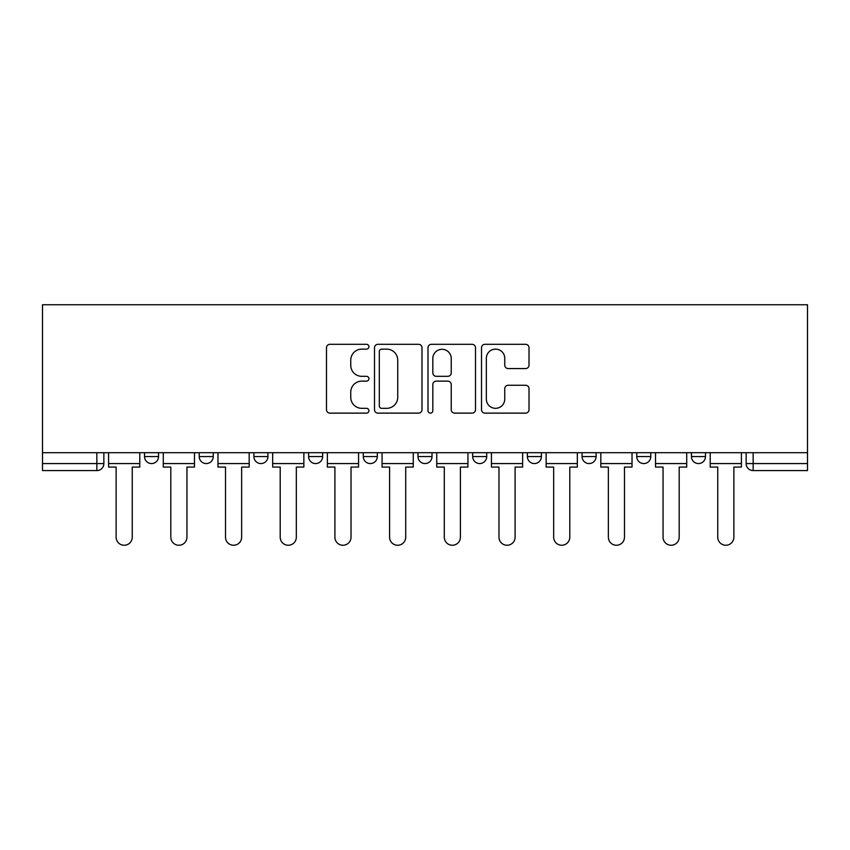 <?xml version="1.0" encoding="UTF-8"?>
<svg xmlns="http://www.w3.org/2000/svg" width="850" height="850" viewBox="0 0 850 850"><rect width="100%" height="100%" fill="white"/><g stroke="black" fill="none" stroke-linecap="round" stroke-linejoin="round"><path stroke-width="1.27" d="M368.911 346.715A2.412 2.412 0 0 0 366.499 344.303L329.938 344.303A3.443 3.443 0 0 0 326.496 347.746L326.496 409.689A3.443 3.443 0 0 0 329.938 413.132L366.499 413.132A2.412 2.412 0 0 0 368.911 410.731A2.412 2.412 0 0 0 366.499 408.319L361.771 408.319A11.008 11.008 0 0 1 350.752 397.301L350.752 392.147A11.008 11.008 0 0 1 361.771 381.129L366.499 381.129A2.412 2.412 0 0 0 368.911 378.717A2.412 2.412 0 0 0 366.499 376.316L361.771 376.316A11.008 11.008 0 0 1 350.752 365.298L350.752 360.134A11.008 11.008 0 0 1 361.771 349.127L366.499 349.127A2.412 2.412 0 0 0 368.911 346.715M582.069 452.699L582.069 456.556L596.094 456.556A7.012 7.012 0 0 1 589.082 463.569A7.012 7.012 0 0 1 582.069 456.556L582.069 452.699M472.685 452.699L472.685 456.556L486.71 456.556A7.012 7.012 0 0 1 479.697 463.569A7.012 7.012 0 0 1 472.685 456.556L472.685 452.699M417.987 452.699L417.987 456.556L432.013 456.556A7.012 7.012 0 0 1 425 463.569A7.012 7.012 0 0 1 417.987 456.556L417.987 452.699M308.603 456.556L308.603 452.699L308.603 456.556A7.012 7.012 0 0 0 315.616 463.569A7.012 7.012 0 0 1 308.603 456.556L322.628 456.556A7.012 7.012 0 0 1 315.616 463.569M199.219 456.556L199.219 452.699L199.219 456.556A7.012 7.012 0 0 0 206.231 463.569A7.012 7.012 0 0 1 199.219 456.556L213.244 456.556A7.012 7.012 0 0 1 206.231 463.569A7.012 7.012 0 0 0 213.244 456.556L213.244 452.699L213.244 456.556M525.576 368.571A3.443 3.443 0 0 0 529.019 365.128L529.019 347.746A3.443 3.443 0 0 0 525.576 344.303L484.967 344.303A3.443 3.443 0 0 0 481.525 347.746L481.525 409.689A3.443 3.443 0 0 0 484.967 413.132L525.576 413.132A3.443 3.443 0 0 0 529.019 409.689L529.019 388.705A3.443 3.443 0 0 0 525.576 385.263L508.194 385.263A3.443 3.443 0 0 0 504.751 388.705L504.751 399.107A9.201 9.201 0 0 1 495.55 408.319A9.201 9.201 0 0 1 486.338 399.107L486.338 358.328A9.201 9.201 0 0 1 495.55 349.127A9.201 9.201 0 0 1 504.751 358.328L504.751 365.128A3.443 3.443 0 0 0 508.194 368.571L525.576 368.571M807.5 452.699L42.5 452.699L42.5 304.746L807.5 304.746L807.5 470.581L753.153 470.581A7.012 7.012 0 0 1 746.141 463.569L807.5 463.569M421.993 347.746A3.443 3.443 0 0 0 418.551 344.303L377.942 344.303A3.443 3.443 0 0 0 374.499 347.746L374.499 409.689A3.443 3.443 0 0 0 377.942 413.132L418.551 413.132A3.443 3.443 0 0 0 421.993 409.689L421.993 347.746M431.449 344.303L472.058 344.303A3.443 3.443 0 0 1 475.501 347.746L475.501 409.689A3.443 3.443 0 0 1 472.058 413.132L454.686 413.132A3.443 3.443 0 0 1 451.244 409.689L451.244 384.572A3.443 3.443 0 0 0 447.801 381.129L436.273 381.129A3.443 3.443 0 0 0 432.831 384.572L432.831 410.731A2.412 2.412 0 0 1 430.419 413.132A2.412 2.412 0 0 1 428.007 410.731L428.007 347.746A3.443 3.443 0 0 1 431.449 344.303M746.141 452.699L746.141 463.569M103.859 452.699L103.859 463.569L103.859 452.699M96.847 452.699L96.847 470.581L42.5 470.581L42.5 463.569L103.859 463.569A7.012 7.012 0 0 1 96.847 470.581A7.012 7.012 0 0 0 103.859 463.569M42.5 452.699L42.5 463.569M705.479 452.699L705.479 456.556A7.012 7.012 0 0 1 698.466 463.569A7.012 7.012 0 0 1 691.454 456.556L705.479 456.556M691.454 452.699L691.454 456.556M650.781 452.699L650.781 456.556A7.012 7.012 0 0 1 643.769 463.569A7.012 7.012 0 0 1 636.756 456.556L650.781 456.556L650.781 452.699M636.756 452.699L636.756 456.556M596.094 452.699L596.094 456.556M541.397 452.699L541.397 456.556A7.012 7.012 0 0 1 534.384 463.569A7.012 7.012 0 0 1 527.372 456.556L541.397 456.556L541.397 452.699M527.372 452.699L527.372 456.556M486.71 456.556L486.71 452.699L486.71 456.556A7.012 7.012 0 0 1 479.697 463.569M432.013 456.556L432.013 452.699L432.013 456.556A7.012 7.012 0 0 1 425 463.569M377.315 452.699L377.315 456.556A7.012 7.012 0 0 1 370.303 463.569A7.012 7.012 0 0 1 363.29 456.556A7.012 7.012 0 0 0 370.303 463.569A7.012 7.012 0 0 0 377.315 456.556L377.315 452.699M363.29 452.699L363.29 456.556L377.315 456.556M322.628 452.699L322.628 456.556M267.931 452.699L267.931 456.556A7.012 7.012 0 0 1 260.918 463.569A7.012 7.012 0 0 1 253.906 456.556L267.931 456.556M253.906 452.699L253.906 456.556M158.546 452.699L158.546 456.556A7.012 7.012 0 0 1 151.534 463.569A7.012 7.012 0 0 1 144.521 456.556A7.012 7.012 0 0 0 151.534 463.569A7.012 7.012 0 0 0 158.546 456.556L158.546 452.699M144.521 452.699L144.521 456.556L158.546 456.556M381.724 349.127A2.412 2.412 0 0 0 379.312 351.539L379.312 405.907A2.412 2.412 0 0 0 381.724 408.319L386.718 408.319A11.008 11.008 0 0 0 397.726 397.301L397.726 360.134A11.008 11.008 0 0 0 386.718 349.127L381.724 349.127M451.244 358.509A9.201 9.201 0 0 0 442.032 349.297A9.201 9.201 0 0 0 432.831 358.509L432.831 372.874A3.443 3.443 0 0 0 436.273 376.316L447.801 376.316A3.443 3.443 0 0 0 451.244 372.874L451.244 358.509M108.588 463.569L108.588 467.075L116.121 467.075L116.121 537.189A8.064 8.064 0 0 0 124.185 545.254A8.064 8.064 0 0 0 132.249 537.189L132.249 467.075L139.793 467.075L139.793 463.569L108.588 463.569L108.588 452.699M139.793 463.569L139.793 452.699M163.285 463.569L163.285 467.075L170.818 467.075L170.818 537.189A8.064 8.064 149.7 0 0 178.883 545.254A8.064 8.064 149.7 0 0 186.947 537.189L186.947 467.075L194.48 467.075L194.48 463.569L163.285 463.569L163.285 452.699M194.48 463.569L194.48 452.699M217.972 463.569L217.972 467.075L225.516 467.075L225.516 537.189A8.064 8.064 149.7 0 0 233.58 545.254A8.064 8.064 149.7 0 0 241.634 537.189L241.634 467.075L249.178 467.075L249.178 463.569L217.972 463.569L217.972 452.699M249.178 463.569L249.178 452.699M272.669 463.569L272.669 467.075L280.203 467.075L280.203 537.189A8.064 8.064 149.7 0 0 288.267 545.254A8.064 8.064 149.7 0 0 296.331 537.189L296.331 467.075L303.864 467.075L303.864 463.569L272.669 463.569L272.669 452.699M303.864 463.569L303.864 452.699M327.356 463.569L327.356 467.075L334.9 467.075L334.9 537.189A8.064 8.064 149.7 0 0 342.964 545.254A8.064 8.064 149.7 0 0 351.029 537.189L351.029 467.075L358.562 467.075L358.562 463.569L327.356 463.569L327.356 452.699M358.562 463.569L358.562 452.699M382.054 463.569L382.054 467.075L389.587 467.075L389.587 537.189A8.064 8.064 149.7 0 0 397.651 545.254A8.064 8.064 149.7 0 0 405.716 537.189L405.716 467.075L413.259 467.075L413.259 463.569L382.054 463.569L382.054 452.699M413.259 463.569L413.259 452.699M436.741 463.569L436.741 467.075L444.284 467.075L444.284 537.189A8.064 8.064 149.7 0 0 452.349 545.254A8.064 8.064 149.7 0 0 460.413 537.189L460.413 467.075L467.946 467.075L467.946 463.569L436.741 463.569L436.741 452.699M467.946 463.569L467.946 452.699M491.438 463.569L491.438 467.075L498.971 467.075L498.971 537.189A8.064 8.064 149.7 0 0 507.036 545.254A8.064 8.064 149.7 0 0 515.1 537.189L515.1 467.075L522.644 467.075L522.644 463.569L491.438 463.569L491.438 452.699M522.644 463.569L522.644 452.699M546.136 463.569L546.136 467.075L553.669 467.075L553.669 537.189A8.064 8.064 149.7 0 0 561.733 545.254A8.064 8.064 149.7 0 0 569.798 537.189L569.798 467.075L577.331 467.075L577.331 463.569L546.136 463.569L546.136 452.699M577.331 463.569L577.331 452.699M600.822 463.569L600.822 467.075L608.366 467.075L608.366 537.189A8.064 8.064 149.7 0 0 616.42 545.254A8.064 8.064 149.7 0 0 624.484 537.189L624.484 467.075L632.028 467.075L632.028 463.569L600.822 463.569L600.822 452.699M632.028 463.569L632.028 452.699M655.52 463.569L655.52 467.075L663.053 467.075L663.053 537.189A8.064 8.064 149.7 0 0 671.117 545.254A8.064 8.064 149.7 0 0 679.182 537.189L679.182 467.075L686.715 467.075L686.715 463.569L655.52 463.569L655.52 452.699M686.715 463.569L686.715 452.699M710.207 463.569L710.207 467.075L717.751 467.075L717.751 537.189A8.064 8.064 149.7 0 0 725.815 545.254A8.064 8.064 149.7 0 0 733.879 537.189L733.879 467.075L741.412 467.075L741.412 463.569L710.207 463.569L710.207 452.699M741.412 463.569L741.412 452.699M753.153 452.699L753.153 470.581"/></g></svg>
